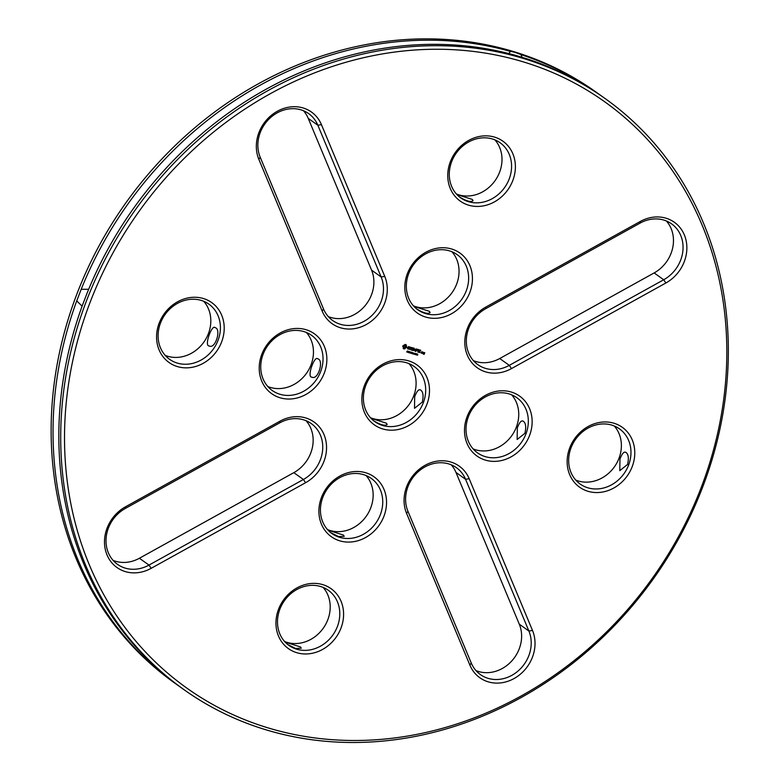 <?xml version="1.0" encoding="UTF-8"?>
<svg xmlns="http://www.w3.org/2000/svg" width="780" height="780" viewBox="0 0 780 780"><rect width="100%" height="100%" fill="white"/><g stroke="black" fill="none" stroke-linecap="round" stroke-linejoin="round"><path stroke-width="1.17" d="M701.132 487.695A359.99 315.461 -54.5 0 1 132.259 636.86A359.99 315.461 -54.5 0 1 353.632 60.157A359.99 315.461 -54.5 0 1 701.132 487.695M258.853 159.354L322.169 311.093A36.777 32.224 125.5 0 0 366.298 324.5A36.777 32.224 125.5 0 0 384.764 276.403L321.448 124.663A36.777 32.224 125.5 0 0 277.319 111.257A36.777 32.224 125.5 0 0 258.853 159.354L260.189 157.18L323.505 308.919A33.872 29.679 125.5 0 0 332.68 320.522A33.872 29.679 125.5 0 0 370.9 316.436A33.872 29.679 125.5 0 0 381.147 276.959L317.84 125.219A33.872 29.679 125.5 0 0 308.665 113.607A33.872 29.679 125.5 0 0 270.436 117.702A33.872 29.679 125.5 0 0 260.189 157.18M405.181 344.399L402.685 346.086L403.874 348.923L406.76 347.324L406.244 344.848L405.181 344.399M408.72 346.544L407.784 347.441L408.847 348.787L407.491 348.387L408.398 349.186L409.315 348.299L408.252 346.954L409.636 347.149L408.72 346.544M410.017 347.09L410.709 347.461L409.997 349.674L410.962 347.529L411.762 347.627L410.017 347.09M413.517 348.007L412.094 347.724L411.323 350.084L412.756 350.366L411.557 349.849L411.869 349.031L412.922 349.196L411.976 348.757L412.288 347.939L413.517 348.007M407.638 351.994L406.75 352.004L407.491 351.965L407.043 351.244L407.56 351.039L407.638 351.994L406.673 351.946M407.686 351.263L407.199 351.439M408.71 351.799L407.735 352.375L408.164 351.253L408.71 351.799L407.745 352.346M409.383 352.872L409.11 351.673L408.593 352.638L409.022 351.517L409.334 352.628L409.812 351.751L409.207 352.794M411.898 352.385L411.197 353.428L411.177 352.385L410.456 353.203L410.621 351.994L410.621 353.038L411.333 352.209L411.177 353.223L411.898 352.385M494.627 137.134A36.777 32.224 125.5 0 0 448.022 179.946A36.777 32.224 125.5 0 0 502.067 196.355A36.777 32.224 125.5 0 0 494.627 137.134M640.214 221.491L485.794 307.086A36.777 32.224 125.5 0 0 467.327 355.192A36.777 32.224 125.5 0 0 511.456 368.599L665.876 282.994A36.777 32.224 125.5 0 0 684.343 234.897A36.777 32.224 125.5 0 0 640.214 221.491L640.087 223.109L485.667 308.704A33.872 29.679 125.5 0 0 477.828 364.621A33.872 29.679 125.5 0 0 509.301 365.352L663.721 279.757A33.872 29.679 125.5 0 0 671.551 223.841A33.872 29.679 125.5 0 0 640.087 223.109M451.678 249.015A36.777 32.224 125.5 0 0 405.073 291.827A36.777 32.224 125.5 0 0 459.118 308.236A36.777 32.224 125.5 0 0 451.678 249.015M414.531 349.996L414.043 348.319L413.205 350.493L414.102 348.894L414.375 350.395L415.633 349.352L415.058 351.215L416.081 348.933L414.531 349.996L414.2 348.231M418.09 349.547L416.588 349.089L415.828 351.448L416.374 350.395L417.427 350.561L416.471 350.123L416.793 349.303L417.953 349.352M418.733 349.742L417.719 352.024L418.616 349.596M420.771 350.356L419.269 349.908L418.499 352.258L419.933 352.54L418.733 352.034L419.055 351.205L420.098 351.37L419.152 350.932L419.465 350.113L420.635 350.161M412.542 353.476L411.645 353.486L412.386 353.457L411.928 352.96L412.454 352.531L412.542 353.476L411.567 353.438M413.488 354.13L412.639 353.866L413.507 352.892L413.302 354.032M413.507 352.892L413.41 354.071M415.087 353.983L414.287 354.237L414.628 353.35L415.087 353.983L414.209 354.178M414.95 353.291L415.009 353.925M415.984 354.256L415.184 354.51L415.526 353.623L415.984 354.256L415.116 354.452M415.857 353.564L415.906 354.198M416.803 354.734L416.013 354.841L416.666 354.685L416.471 353.779L417.085 353.964L416.432 354.247L416.803 354.734L415.935 354.793M416.656 354.5L416.169 354.296M417.7 355.056L416.978 355.105L417.661 354.11L417.7 355.056L416.9 355.046M417.583 354.052L417.631 354.998M417.271 354.607L417.436 355.154L417.271 354.607M421.892 353.291L422.419 351.926L421.502 351.799L421.083 352.892L421.892 353.291L422.36 351.907M422.965 352.238L422.36 353.428L423.628 352.628L422.848 352.092M424.729 352.628L423.823 352.502L423.56 353.174L424.242 353.525L423.325 354.139L424.232 354.276L424.729 352.628M159.188 323.076A36.777 32.224 125.5 0 0 194.688 366.746A36.777 32.224 125.5 0 0 217.298 307.837A36.777 32.224 125.5 0 0 159.188 323.076M261.836 354.247A36.777 32.224 125.5 0 0 297.326 397.927A36.777 32.224 125.5 0 0 319.946 339.017A36.777 32.224 125.5 0 0 261.836 354.247M151.144 568.327L305.565 482.723A36.777 32.224 125.5 0 0 324.022 434.626A36.777 32.224 125.5 0 0 279.893 421.219L125.473 506.815A36.777 32.224 125.5 0 0 107.016 554.921A36.777 32.224 125.5 0 0 151.144 568.327L148.99 565.081L303.41 479.485A33.872 29.679 125.5 0 0 311.24 423.569A33.872 29.679 125.5 0 0 279.767 422.838L125.356 508.433A33.872 29.679 125.5 0 0 117.517 564.35A33.872 29.679 125.5 0 0 148.99 565.081L139.396 558.256L293.816 472.66A33.872 29.679 125.5 0 0 306.052 420.703M296.722 652.684A36.777 32.224 125.5 0 0 343.327 609.872A36.777 32.224 125.5 0 0 289.282 593.453A36.777 32.224 125.5 0 0 296.722 652.684M426.875 404.381A36.777 32.224 -54.5 0 1 368.764 419.62A36.777 32.224 -54.5 0 1 391.385 360.711A36.777 32.224 -54.5 0 1 426.875 404.381M529.523 435.562A36.777 32.224 125.5 0 0 494.023 391.892A36.777 32.224 125.5 0 0 471.412 450.801A36.777 32.224 125.5 0 0 529.523 435.562M339.671 540.803A36.777 32.224 125.5 0 0 386.276 497.991A36.777 32.224 125.5 0 0 332.231 481.572A36.777 32.224 125.5 0 0 339.671 540.803M632.161 466.742A36.777 32.224 125.5 0 0 596.661 423.072A36.777 32.224 125.5 0 0 574.051 481.981A36.777 32.224 125.5 0 0 632.161 466.742M532.496 630.454L469.18 478.715A36.777 32.224 125.5 0 0 425.051 465.319A36.777 32.224 125.5 0 0 406.594 513.416L469.901 665.155A36.777 32.224 125.5 0 0 514.03 678.561A36.777 32.224 125.5 0 0 532.496 630.454L528.889 631.02L465.572 479.281A33.872 29.679 125.5 0 0 456.398 467.668A33.872 29.679 125.5 0 0 418.177 471.754A33.872 29.679 125.5 0 0 407.921 511.232L471.237 662.971A33.872 29.679 125.5 0 0 480.412 674.583A33.872 29.679 125.5 0 0 518.632 670.498A33.872 29.679 125.5 0 0 528.889 631.02L519.295 624.185L455.988 472.446A33.872 29.679 125.5 0 0 451.21 464.802M702.458 487.636A362.895 318.006 -54.5 0 1 183.992 689.676A362.895 318.006 -54.5 0 1 135.515 209.596A362.895 318.006 -54.5 0 1 605.075 98.514A362.895 318.006 -54.5 0 1 702.458 487.636M406.234 345.345L406.165 344.799M406.36 345.793L406.165 345.286M403.202 348.553L404.576 348.943L405.317 348.25M409.315 348.299L408.037 347.266M409.042 349.021L409.237 348.241M407.784 348.972L408.964 348.962M410.075 347.227L410.709 347.461M409.968 349.596L410.885 347.48L411.499 347.665M412.288 347.939L413.332 348.221M411.976 348.757L412.21 347.88M411.313 350.044L412.62 350.171M411.557 349.849L411.801 348.972L412.669 349.235M409.724 351.721L409.305 352.823M409.11 351.673L408.72 352.677M409.334 352.628L409.159 351.556M411.801 352.355L411.04 353.35M411.177 353.223L411.245 352.19M411.177 352.385L410.465 353.174M410.621 353.038L410.68 352.014M492.453 139.006A33.872 29.679 125.5 0 0 453.697 157.228A33.872 29.679 125.5 0 0 460.785 197.925A33.872 29.679 125.5 0 0 504.601 187.551A33.872 29.679 125.5 0 0 500.077 142.75A33.872 29.679 125.5 0 0 492.453 139.006M449.504 250.887A33.872 29.679 125.5 0 0 410.758 269.11A33.872 29.679 125.5 0 0 417.836 309.806A33.872 29.679 125.5 0 0 461.662 299.432A33.872 29.679 125.5 0 0 457.139 254.631A33.872 29.679 125.5 0 0 449.504 250.887M415.243 351.107L416.003 348.875M415.633 349.352L414.511 350.366M413.244 350.59L414.102 348.894M416.793 349.303L417.836 349.586M416.471 350.123L416.715 349.245M415.798 351.37L416.296 350.337L417.349 350.503M417.895 351.916L418.655 349.694M419.465 350.113L420.508 350.405M419.152 350.932L419.396 350.064M418.49 352.228L419.796 352.355M419.055 351.205L419.845 351.419M418.733 352.034L418.977 351.156M413.137 353.515L412.649 353.837M417.037 354.091L416.481 353.886M421.142 353.028L421.814 353.233M422.331 353.36L423.296 352.521M424.232 354.276L424.729 352.745M423.306 354.11L423.988 354.315M423.618 353.311L424.242 353.525M160.514 323.008A33.872 29.679 125.5 0 0 169.601 359.327A33.872 29.679 125.5 0 0 213.428 348.962A33.872 29.679 125.5 0 0 208.903 304.151A33.872 29.679 125.5 0 0 160.514 323.008M263.152 354.188A33.872 29.679 125.5 0 0 272.249 390.507A33.872 29.679 125.5 0 0 316.066 380.133A33.872 29.679 125.5 0 0 311.542 335.332A33.872 29.679 125.5 0 0 263.152 354.188M296.615 649.184A33.872 29.679 125.5 0 0 335.371 630.971A33.872 29.679 125.5 0 0 328.292 590.275A33.872 29.679 125.5 0 0 284.466 600.639A33.872 29.679 125.5 0 0 288.99 645.45A33.872 29.679 125.5 0 0 296.615 649.184M423.277 402.821A33.872 29.679 -54.5 0 1 374.887 421.688A33.872 29.679 -54.5 0 1 370.363 376.877A33.872 29.679 -54.5 0 1 414.19 366.512A33.872 29.679 -54.5 0 1 423.277 402.821M525.915 434.002A33.872 29.679 125.5 0 0 516.828 397.683A33.872 29.679 125.5 0 0 473.002 408.057A33.872 29.679 125.5 0 0 477.526 452.858A33.872 29.679 125.5 0 0 525.915 434.002M339.563 537.303A33.872 29.679 125.5 0 0 378.319 519.09A33.872 29.679 125.5 0 0 371.241 478.394A33.872 29.679 125.5 0 0 327.415 488.758A33.872 29.679 125.5 0 0 331.939 533.569A33.872 29.679 125.5 0 0 339.563 537.303M628.563 465.182A33.872 29.679 125.5 0 0 619.466 428.863A33.872 29.679 125.5 0 0 575.64 439.238A33.872 29.679 125.5 0 0 580.164 484.039A33.872 29.679 125.5 0 0 628.563 465.182M183.992 689.676L182.101 688.321A362.895 318.006 -54.5 0 1 82.534 305.009L86.98 293.426A362.895 318.006 -54.5 0 1 516.145 55.536L526.773 58.763A362.895 318.006 -54.5 0 1 603.174 97.168L605.075 98.514M328.273 316.563A33.872 29.679 125.5 0 0 363.714 307.252A33.872 29.679 125.5 0 0 371.563 270.133L308.246 118.394A33.872 29.679 125.5 0 0 303.478 110.74M405.064 345.55L405.727 347.002L403.942 347.597L403.884 345.94L405.502 345.813M408.184 351.37L408.086 351.868M456.378 193.957A33.872 29.679 125.5 0 0 495.017 180.726A33.872 29.679 125.5 0 0 494.9 139.883M456.934 194.561L472.329 199.436L473.041 200.694C470.857 202.381 466.352 201.133 459.527 196.97M473.431 360.652A33.872 29.679 125.5 0 0 499.717 358.527L654.137 272.932A33.872 29.679 125.5 0 0 666.374 220.974M413.429 305.838A33.872 29.679 125.5 0 0 452.069 292.607A33.872 29.679 125.5 0 0 451.952 251.765M413.985 306.442L429.38 311.317L430.092 312.575C427.908 314.262 423.404 313.014 416.578 308.851M414.999 353.476L414.55 354.334M415.789 353.662L415.389 354.578M421.629 351.956L422.185 352.151L421.385 352.833L421.629 351.956L422.185 352.151M423.94 352.657L424.495 352.852M165.204 355.368A33.872 29.679 125.5 0 0 203.843 342.127A33.872 29.679 125.5 0 0 203.716 301.285M215.436 327.736C221.345 329.55 215.387 349.352 209.216 345.959C203.951 346.261 211.555 325.094 214.841 327.434L215.436 327.736M267.842 386.539A33.872 29.679 125.5 0 0 306.481 373.308A33.872 29.679 125.5 0 0 306.365 332.465M318.074 358.917C323.993 360.731 318.035 380.533 311.863 377.14C306.599 377.442 314.194 356.275 317.479 358.615L318.074 358.917M113.119 560.381A33.872 29.679 125.5 0 0 139.396 558.256M284.583 641.482A33.872 29.679 125.5 0 0 287.03 642.359A33.872 29.679 125.5 0 0 324.061 627.042A33.872 29.679 125.5 0 0 323.105 587.408M285.139 642.096L300.534 646.961L301.246 648.219L295.62 648.472L287.742 644.495M422.282 402.119L414.502 408.32L414.687 396.708C416.842 391.034 418.85 388.83 420.722 390.098C423.15 391.892 423.677 395.889 422.282 402.119M420.127 389.795L420.722 390.098M370.481 417.719A33.872 29.679 125.5 0 0 413.692 395.996A33.872 29.679 125.5 0 0 409.003 363.646M371.036 418.334L386.431 423.199L387.143 424.456C384.998 426.153 380.494 424.905 373.63 420.732M473.128 448.9A33.872 29.679 125.5 0 0 516.331 427.177A33.872 29.679 125.5 0 0 511.641 394.816M524.92 433.3L517.14 439.491L517.325 427.889C519.48 422.214 521.498 420.01 523.361 421.278C525.798 423.062 526.315 427.069 524.92 433.3M522.766 420.976L523.361 421.278M327.532 529.6A33.872 29.679 125.5 0 0 329.979 530.478A33.872 29.679 125.5 0 0 367 515.161A33.872 29.679 125.5 0 0 366.054 475.527M328.087 530.215L343.483 535.08L344.194 536.338L338.569 536.591L330.681 532.613M575.767 480.08A33.872 29.679 125.5 0 0 618.969 458.357A33.872 29.679 125.5 0 0 614.289 425.997M627.559 464.47L619.778 470.671L619.963 459.069C622.128 453.385 624.136 451.181 625.999 452.459C628.436 454.243 628.953 458.25 627.559 464.47M625.404 452.156L625.999 452.459M476.005 670.615A33.872 29.679 125.5 0 0 511.446 661.303A33.872 29.679 125.5 0 0 519.295 624.185M508.882 53.576L510.354 51.412C512.752 51.587 516.292 52.66 520.981 54.639L522.21 57.691M82.114 306.169L76.742 300.885L81.188 289.302L88.676 289.273M403.63 346.846L403.64 346.34M417.349 354.666L417.251 355.163M421.385 352.833L421.707 352.004M520.981 54.639A362.895 318.006 -54.5 0 1 597.383 93.044A362.895 318.006 -54.5 0 1 600.268 95.121M179.215 686.244A362.895 318.006 -54.5 0 1 176.309 684.197L174.408 682.841A362.895 318.006 -54.5 0 1 125.931 202.771A362.895 318.006 -54.5 0 1 595.491 91.689L597.383 93.044M176.309 684.197A362.895 318.006 -54.5 0 1 76.742 300.885M81.188 289.302A362.895 318.006 -54.5 0 1 510.354 51.412M323.505 308.919L322.169 311.093M308.246 118.394L317.84 125.219L321.448 124.663M371.563 270.133L381.147 276.959L384.764 276.403M485.667 308.704L485.794 307.086M654.137 272.932L663.721 279.757L665.876 282.994M499.717 358.527L509.301 365.352L511.456 368.599M293.816 472.66L303.41 479.485L305.565 482.723M125.356 508.433L125.473 506.815M279.767 422.838L279.893 421.219M455.988 472.446L465.572 479.281L469.18 478.715M471.237 662.971L469.901 665.155M407.921 511.232L406.594 513.416"/></g></svg>
